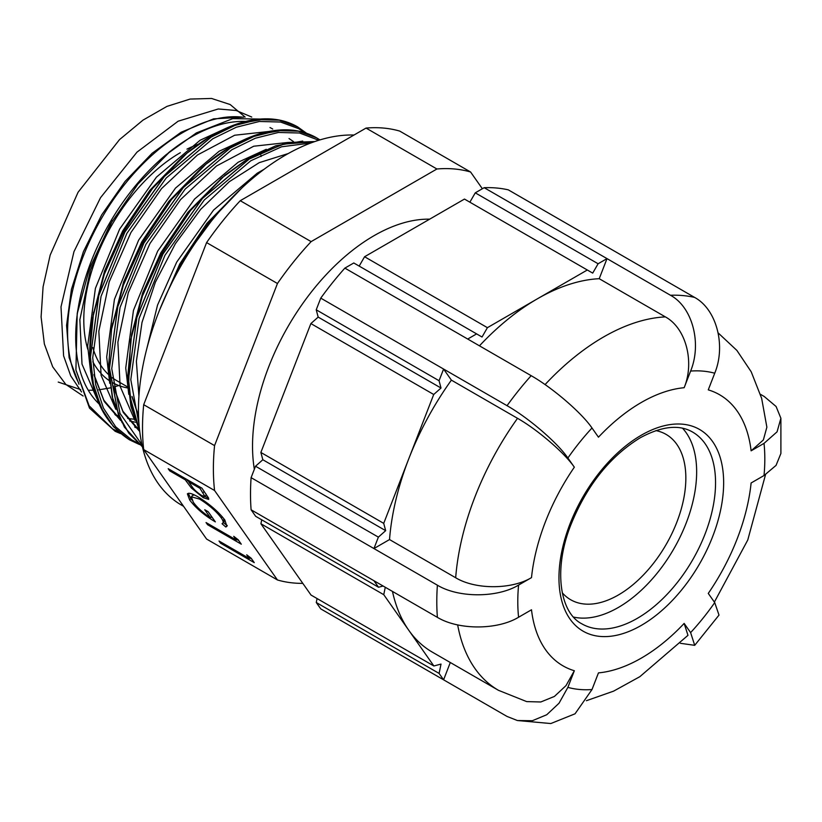 <?xml version="1.0" encoding="UTF-8"?>
<svg xmlns="http://www.w3.org/2000/svg" width="822" height="822" viewBox="0 0 822 822"><rect width="100%" height="100%" fill="white"/><g stroke="black" fill="none" stroke-linecap="round" stroke-linejoin="round"><path stroke-width="1.23" d="M245.603 121.44A163.218 94.242 120 0 0 191.115 137.11A163.218 94.242 120 0 0 168.335 152.882M265.444 119.128L232.76 118.635L196.376 132.907L166.28 154.577A163.218 94.242 120 0 0 78.398 306.781L77.196 313.757L75.922 370.003L89.495 408.123L115.172 431.314L119.529 433.163M77.843 310.182A163.218 94.242 120 0 0 98.917 403.787M114.813 414.432A163.218 94.242 120 0 0 118.43 415.87M127.626 418.336A163.218 94.242 120 0 0 134.448 419.21M170.431 151.125L138.014 183.984L110.271 224.272L89.454 268.712L77.206 313.757M210.853 221.765L196.345 241.411M264.653 119.098L237.681 123.803L209.6 136.935L186.933 153.18L152.522 188.454L123.721 231.475L104.322 274.188L92.557 318.248C83.628 377.462 95.948 417.997 129.527 439.832L113.539 426.741L101.198 407.876L93.389 384.203L90.451 357.231L98.815 295.55L124.841 232.123L164.379 176.494L211.233 137.038L234.907 125.437L258.077 119.652L279.377 120.197L297.626 126.876L279.295 120.156L258.005 119.601L234.835 125.386L211.151 136.997L164.297 176.453L124.759 232.081L98.743 295.509L90.369 357.18L93.318 384.162L101.116 407.825L113.467 426.7L129.557 439.852M316.614 137.839L298.335 131.14L277.045 130.595L253.864 136.38L230.191 147.981L183.337 187.447L143.799 243.065L117.772 306.493L109.408 368.174L118.399 414.884L128.766 433.143L142.432 446.798L128.797 433.132L118.45 414.874L109.48 368.215L117.844 306.534L143.871 243.107L183.409 187.488L230.263 148.032L253.947 136.421L277.117 130.636L298.407 131.191L316.655 137.86L319.943 139.904M314.487 141.672L282.974 144.127L249.22 158.975L202.366 198.431L162.828 254.06L136.801 317.487L128.438 379.158L131.51 406.726L139.658 430.79M314.425 141.692L282.974 144.199L249.292 159.016L202.448 198.472L162.91 254.101L136.884 317.528L128.52 379.209L131.561 406.654L139.637 430.646M283.682 130.092L256.711 134.798L228.639 147.919L205.962 164.174C223.06 149.614 246.775 135.805 268.897 131.479C287.042 127.924 302.938 130.04 316.583 137.819L316.655 137.86M183.573 506.311L181.559 505.15A208.089 120.135 -60 0 1 149.666 338.407A208.089 120.135 -60 0 1 285.604 155.039A208.089 120.135 -60 0 1 354.025 135.024M254.347 469.259A171.819 99.195 -60 0 1 374.02 235.698A171.819 99.195 -60 0 1 429.68 219.155M573.551 617.065A110.723 63.931 120 0 0 618.36 607.458A110.723 63.931 120 0 0 687.778 518.785A110.723 63.931 120 0 0 682.568 428.252M690.614 371.071C701.988 343.462 692.535 307.171 670.454 295.252L607.016 258.622L599.217 278.699L665.368 316.891C685.887 327.968 694.826 361.814 684.151 387.707A156.54 90.379 120 0 0 641.304 402.482A156.54 90.379 120 0 0 598.457 437.191L592.004 427.995A174.675 100.849 120 0 0 567.879 458.008L574.342 467.194A156.54 90.379 120 0 0 531.495 577.619L518.579 585.079A174.675 100.849 120 0 0 518.579 617.24L531.495 609.78A156.54 90.379 120 0 0 574.342 670.742L567.879 687.377A174.675 100.849 120 0 0 592.004 689.535L598.457 672.889A156.54 90.379 120 0 0 684.151 623.415L690.614 632.601A174.675 100.849 120 0 0 714.729 602.598L708.266 593.412A156.54 90.379 120 0 0 751.113 482.976L764.028 475.527A174.675 100.849 120 0 0 764.028 443.366L751.113 450.826A156.54 90.379 120 0 0 708.266 389.864L714.729 373.219A174.675 100.849 120 0 0 690.614 371.071L684.151 387.707M599.217 278.699A209.99 121.245 120 0 0 537.362 298.828L487.415 327.67L364.578 256.741L359.173 266.102M655.884 430.605A95.455 55.105 -60 0 1 666.077 434.386A95.455 55.105 -60 0 1 680.708 510.873A95.455 55.105 -60 0 1 618.36 594.994A95.455 55.105 -60 0 1 570.632 599.721A95.455 55.105 -60 0 1 562.258 592.775M302.815 583.373A227.18 131.16 -60 0 1 277.456 579.972L206.589 539.057L143.696 449.583A227.18 131.16 -60 0 1 143.696 404.691L206.589 242.593A227.18 131.16 -60 0 1 240.26 200.702L366.047 128.078A227.18 131.16 -60 0 1 399.718 131.088L470.585 172.004L482.36 188.741M222.043 523.737C223.8 523.275 223.563 521.354 221.334 517.973C216.217 511.253 209.004 504.965 199.695 499.129L191.403 496.807L193.262 502.18C196.972 507.359 202.674 512.538 210.36 517.726L204.74 509.722L208.202 511.726L215.343 521.878C204.318 515.322 195.759 508.027 189.677 499.992L187.375 493.806L188.741 493.282C190.653 493.221 193.756 494.423 198.051 496.899C209.579 503.999 218.508 511.716 224.848 520.049L226.913 526.337L225.803 527.005L222.043 523.737L224.057 521.775L223.707 518.507M246.703 554.799L251.162 558.21L254.275 562.649L220.532 543.167L219.012 541.01L249.302 558.498L246.703 554.799M277.456 579.972L214.563 490.498A227.18 131.16 -60 0 1 214.563 445.606L277.456 283.508A227.18 131.16 -60 0 1 311.127 241.617L436.914 168.993A227.18 131.16 -60 0 1 470.585 172.004M143.696 449.583L214.563 490.498M233.725 536.334L238.175 539.746L241.298 544.185L207.555 524.703L206.034 522.545L236.325 540.033L233.725 536.334M168.181 468.684L201.924 488.165L208.572 498.05L208.696 499.396L203.26 497.711L191.331 487.98L185.269 479.832L169.692 470.842L168.181 468.684M670.454 295.252A231.948 133.914 -60 0 1 694.58 297.4L508.294 189.851A231.948 133.914 120 0 0 484.168 187.693L475.27 192.841L469.865 202.191M567.879 458.008C557.593 442.904 528.597 417.905 507.04 405.678L320.755 298.129L316.223 309.802L318.176 317.097L310.88 323.57L433.718 394.488L383.72 523.367L260.872 452.449L262.835 459.745L255.529 466.218L251.1 477.644A231.948 133.914 120 0 0 251.1 509.794L255.683 516.319L378.531 587.247L373.938 580.722L251.1 509.794M310.88 323.57L260.872 452.449M316.223 309.802L439.061 380.72L443.592 369.047L451.381 380.134L517.531 418.326C537.567 429.68 564.683 453.025 574.342 467.194M383.761 594.686L433.872 665.984L311.035 595.066L260.913 523.768L383.761 594.686L385.271 587.268M364.578 256.741L464.471 199.068L587.309 269.996L537.362 298.828A209.99 121.245 120 0 0 479.462 345.826M484.168 187.693L607.016 258.622L598.108 263.759L475.27 192.841M344.87 268.116L353.779 262.978L476.616 333.896L467.708 339.044L344.87 268.116A231.948 133.914 120 0 0 320.755 298.129M255.529 466.218L378.377 537.136L373.938 548.562L251.1 477.644M439.102 673.423L443.592 679.815L320.755 608.886L316.265 602.505L439.102 673.423L441.013 664.073L433.872 665.984M567.879 687.377L559.032 703.221L546.753 714.739L532.337 720.73L517.377 720.524L507.04 716.445L443.592 679.815L450.302 662.511M764.028 443.366L777.067 431.827L780.89 418.254L776.091 406.5L764.224 396.492L760.463 394.324M507.04 405.678A231.948 133.914 -60 0 1 531.156 375.675L467.708 339.044M518.579 617.24C497.454 630.063 458.686 630.248 437.386 617.353L373.938 580.722M437.386 617.353A231.948 133.914 -60 0 1 437.386 585.192L373.938 548.562L389.525 539.561L455.676 577.753A209.99 121.245 -60 0 1 517.531 418.326M317.076 598.55L316.265 602.505M261.725 519.812L260.913 523.768M714.729 602.598L719.003 615.092L694.703 645.332L690.614 632.601M780.89 418.254L780.9 453.456L776.06 465.375L764.028 475.527M718.109 332.879L736.872 350.408L751.226 371.821L761.655 398.362L766.875 427.183L763.361 439.955L751.113 450.826M694.58 297.4C716.548 309.247 726.155 345.497 714.729 373.219M531.156 375.675C552.6 387.83 581.668 412.839 592.004 427.995M476.616 333.896L482.021 337.02L487.415 327.67M587.309 269.996L592.703 273.11L598.108 263.759M451.381 380.134A209.99 121.245 120 0 0 408.77 458.799A209.99 121.245 120 0 0 389.525 539.561M437.386 585.192C458.563 598.026 497.361 597.964 518.579 585.079M531.495 577.619C511.777 589.6 475.568 589.795 455.676 577.753M378.377 537.136L385.672 530.663L383.72 523.367M433.718 394.488L441.013 388.025L439.061 380.72M392.464 591.408A209.99 121.245 120 0 0 408.77 630.269A209.99 121.245 120 0 0 432.362 652.154L498.512 690.336A209.99 121.245 -60 0 1 457.659 624.895M574.342 670.742L566.009 685.61L554.418 696.429L540.804 701.978L526.697 701.608L498.512 690.336M383.114 586.014L378.531 587.247M680.39 643.297L694.703 645.332M684.151 623.415L687.973 635.334L639.835 676.691L613.613 691.138L586.405 700.704M592.004 689.535L575.04 713.804L550.812 723.545L517.377 720.524M441.013 388.025L318.176 317.097M385.672 530.663L262.835 459.745M366.047 128.078L436.914 168.993M143.696 404.691L214.563 445.606M206.589 242.593L277.456 283.508M240.26 200.702L311.127 241.617M272.719 129.033A163.218 94.242 120 0 0 269.986 127.554M251.758 559.063L249.765 557.912M221.231 542.294L220.532 543.167M250.155 557.439L249.302 558.498M238.781 540.599L236.787 539.448M208.254 523.82L207.555 524.703M237.168 538.975L236.325 540.033M227.262 525.453L225.803 527.005M226.975 525.556L223.471 522.504M222.3 516.781L221.334 517.973M200.363 498.296L199.695 499.129M194.434 494.978L192.574 495.358L191.403 496.807M211.46 516.36L210.36 517.726M212.672 518.086L210.966 516.976M191.875 499.94L190.838 498.543L189.677 499.992M190.838 498.543L188.279 493.334M208.613 498.153L204.925 496.55M204.144 496.611L203.26 497.711M192.225 486.86L191.331 487.98M188.803 481.733L187.447 479.812M185.967 478.959L185.269 479.832M170.401 469.968L169.692 470.842M189.43 480.952L188.731 481.826L191.608 485.987C193.447 489.111 196.818 492.296 201.729 495.553L204.976 496.498L206.147 495.05L205.829 493.724M204.976 496.498L199.982 488.33L188.731 481.826M200.681 487.446L199.982 488.33M58.239 382.066L80.69 389.607M88.262 390.245L94.201 390.193M98.763 389.854L110.374 387.881M113.385 387.131L118.8 385.549M261.098 156.529L260.893 155.163M245.11 117.073L230.16 104.538L211.542 98.455L190.139 99.061L166.948 106.387L143.049 120.094L119.539 139.596L78.059 192.266L50.173 255.077L43.083 286.837L41.1 316.922L44.357 343.986L52.711 366.838L65.832 384.439L83.145 396.019M251.758 117.053L236.171 110.497L218.282 108.977L178.148 121.194L136.986 152.142L100.541 197.67L73.959 251.676L61.003 306.873L63.592 355.834L70.733 375.87L81.532 391.971M112.46 220.522L90.441 270.048L79.857 319.737L82.005 364.115L96.76 398.31M115.594 415.182L118.902 416.929M129.722 420.967L135.558 422.251M293.423 141.548L289.046 138.548M268.969 131.469L234.681 135.229L197.455 154.988L161.523 188.618L130.945 232.492L109.213 281.812L98.846 331.215L101.085 375.305L115.799 409.305M134.623 426.166L137.942 427.923M288.008 142.453L253.71 146.224L216.494 165.972L180.552 199.612L149.974 243.476L128.253 292.807L117.885 342.209L120.115 386.299L134.829 420.289M288.255 153.539L259.228 162.664L229.307 181.703L200.671 209.343L175.394 243.672L155.358 282.254L142.011 322.409L136.38 361.31L138.928 396.214M242.942 117.207A163.218 94.242 120 0 0 183.008 132.434A163.218 94.242 120 0 0 78.614 382.805M180.316 152.697A136.493 78.809 120 0 0 87.769 349.216M92.855 361.783A136.493 78.809 120 0 0 109.141 380.524M112.645 382.692A136.493 78.809 120 0 0 127.523 387.933M127.338 386.772L116.673 380.617A132.681 76.6 -60 0 1 112.182 377.637M108.062 374.144A132.681 76.6 -60 0 1 92.814 347.583M641.304 625.388A116.457 67.229 -60 0 1 558.96 577.845A116.457 67.229 -60 0 1 641.304 435.218A116.457 67.229 -60 0 1 723.648 482.761A116.457 67.229 -60 0 1 641.304 625.388M581.894 623.857A110.723 63.931 120 0 0 637.256 618.37A110.723 63.931 120 0 0 709.592 520.799A110.723 63.931 120 0 0 692.617 432.074C679.167 424.234 661.669 426.156 640.122 437.838C609.482 456.744 586.209 486.203 570.314 526.234C553.042 571.115 560.378 613.068 581.894 623.857M545.068 384.593A209.99 121.245 -60 0 1 603.502 337.02A209.99 121.245 -60 0 1 665.368 316.891M198.647 144.148A136.493 78.809 120 0 0 186.964 149.131M75.922 370.003L89.156 405.821L112.624 428.899L118.625 431.94M304.582 132.599L298.663 128.653L280.518 122.026L259.362 121.471L236.325 127.225L212.785 138.764L166.208 178.004L126.896 233.314L101.034 296.382L92.722 357.704L95.65 384.532L103.418 408.061L115.697 426.824L131.664 439.883L137.654 442.935M318.751 140.264L299.557 133.01L278.391 132.465L255.354 138.219L231.814 149.758L185.238 188.988L145.936 244.298L120.063 307.366L111.751 368.698L119.971 413.332L141.99 444.825M310.706 143.038L281.566 146.789L250.844 160.742L204.277 199.982L164.965 255.293L139.103 318.361L130.79 379.682L139.031 424.388M228.187 127.328L200.126 140.233L156.457 177.12L119.622 229.112L95.393 288.378L87.666 346.011L90.697 372.345M247.217 138.322L219.155 151.227L175.487 188.115L138.651 240.096L114.433 299.362L106.696 357.005L109.727 383.34M266.256 149.306L238.195 162.211L194.526 199.099L157.69 251.09L133.462 310.356L125.735 367.989L128.766 394.324M264.109 169.27L257.224 173.206L213.556 210.093L176.72 262.074L157.536 305.085L146.676 349.186M297.543 126.824C283.898 119.056 268.003 116.94 249.857 120.495C227.745 124.81 204.031 138.62 186.933 153.18L182.186 157.125L149.81 190.344L122.725 230.9L104.6 270.89L93.102 315.155M94.057 375.284L104.26 401.516L120.587 420.412M112.635 323.159L111.587 329.242L123.362 285.172L142.761 242.469L171.551 199.448L205.962 164.174L201.226 168.109L168.849 201.328L141.754 241.884L123.639 281.884L112.141 326.149M113.087 386.268L123.3 412.5L139.617 431.396M222.587 177.192L187.878 212.323L160.783 252.878L142.668 292.868L131.664 334.153L127.616 377.853L130.904 406.356L139.678 430.995M132.126 397.262L138.569 416.312M242.079 187.765L206.908 223.307L179.823 263.862L159.56 310.069M93.595 312.175L89.547 355.875L93.235 386.063L103.099 411.76M142.442 446.819L124.389 427.111L112.881 399.852L108.555 366.602L111.587 329.242L108.576 366.859L112.265 397.057L122.129 422.744M302.722 141.076L275.74 145.782L247.669 158.913L225.002 175.158L190.591 210.432L161.79 253.453L142.391 296.167L130.626 340.226L128.335 390.481L139.771 431.694M241.843 187.991L208.634 222.659L180.819 264.448L167.164 292.519M187.642 480.099L186.471 481.548M204.164 491.351L203.065 492.717M79.004 384.234L69.12 357.683L66.572 325.378L71.442 289.303L83.392 251.707L101.64 214.984L125.047 181.457L152.101 153.282L181.107 132.25L213.586 118.851L243.826 117.145M714.369 602.094L747.763 540.013L765.529 474.633M138.158 428.406L134.859 427.265M119.776 418.778L103.87 400.273L93.944 374.472M138.805 429.772L122.91 411.257L112.984 385.456M138.558 415.788L132.013 396.451M220.255 179.104L249.107 158.04L287.926 142.473L314.764 141.569M129.599 439.873L139.535 444.548M297.626 126.876L306.575 133.256M115.172 431.314L120.505 433.564"/></g></svg>
